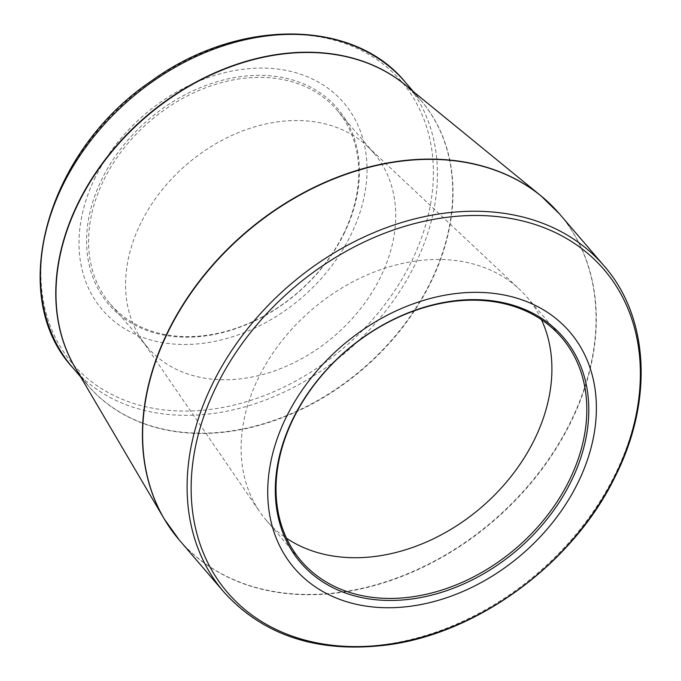<?xml version="1.0" encoding="UTF-8"?>
<svg xmlns="http://www.w3.org/2000/svg" width="681" height="681" viewBox="0 0 681 681"><rect width="100%" height="100%" fill="white"/><g stroke="black" fill="none" stroke-linecap="round" stroke-linejoin="round"><path stroke-width="0.51" stroke-dasharray="3.4 2.55" d="M95.425 177.111A159.005 120.656 139.4 0 0 228.995 337.853A159.005 120.656 139.4 0 0 344.637 103.852A159.005 120.656 139.4 0 0 95.425 177.111M343.888 233.898A150.62 114.297 139.4 0 0 217.367 81.626A150.62 114.297 139.4 0 0 107.811 303.292A150.62 114.297 139.4 0 0 343.888 233.898M103.972 179.648A149.139 113.174 -40.6 0 1 336.865 109.922A149.139 113.174 -40.6 0 1 343.326 234.358A149.139 113.174 -40.6 0 1 110.433 304.092A149.139 113.174 -40.6 0 1 103.972 179.648M140.967 222.798A149.139 113.174 139.4 0 0 141.793 339.904A149.139 113.174 139.4 0 0 147.428 347.233A149.139 113.174 139.4 0 0 334.311 336.065A149.139 113.174 139.4 0 0 373.86 153.063A149.139 113.174 139.4 0 0 367.476 146.381A149.139 113.174 139.4 0 0 140.967 222.798M541.421 319.653A171.578 130.199 139.4 0 0 526.762 296.907A171.578 130.199 139.4 0 0 519.416 289.221A171.578 130.199 139.4 0 0 258.831 377.129A171.578 130.199 139.4 0 0 259.793 511.848A171.578 130.199 139.4 0 0 266.271 520.284A171.578 130.199 139.4 0 0 286.514 538.245M179.333 540.084A250.463 190.059 139.4 0 0 570.44 422.986A250.463 190.059 139.4 0 0 559.586 214.013M604.073 265.888A250.463 190.059 -40.6 0 1 614.926 474.861A250.463 190.059 -40.6 0 1 223.819 591.968M80.698 376.968L87.892 385.352L75.055 367.374A219.188 166.326 139.4 0 0 362.76 369.238A219.188 166.326 139.4 0 0 404.803 84.614L420.62 100.039A219.154 166.3 -40.6 0 1 362.505 368.94A219.154 166.3 -40.6 0 1 87.892 385.352A219.154 166.3 -40.6 0 1 76.332 369.553M550.742 204.572A250.429 190.033 -40.6 0 1 570.176 422.697A250.429 190.033 -40.6 0 1 372.464 585.737A250.429 190.033 -40.6 0 1 171.357 529.895M72.586 367.51A219.154 166.3 139.4 0 0 414.806 265.045A219.154 166.3 139.4 0 0 405.314 82.188M406.761 86.206A219.154 166.3 -40.6 0 1 420.62 100.039L413.427 91.646M411.018 262.483A216.686 164.427 -40.6 0 1 146.143 406.846A216.686 164.427 -40.6 0 1 63.256 182.993A216.686 164.427 -40.6 0 1 328.131 38.63A216.686 164.427 -40.6 0 1 411.018 262.483M110.433 304.092L147.428 347.233M336.865 109.922L373.86 153.063M141.793 339.904L259.793 511.848M367.476 146.381L519.416 289.221M266.271 520.284L301.181 560.991M526.762 296.907L561.672 337.614"/><path stroke-width="1.02" d="M293.179 418.296A173.059 131.314 -40.6 0 1 564.421 338.568A173.059 131.314 -40.6 0 1 438.547 593.245A173.059 131.314 -40.6 0 1 293.179 418.296M286.454 416.755A181.435 137.681 139.4 0 0 438.862 600.182A181.435 137.681 139.4 0 0 570.831 333.171A181.435 137.681 139.4 0 0 286.454 416.755M286.514 538.245A171.578 130.199 139.4 0 0 481.263 507.43A171.578 130.199 139.4 0 0 541.421 319.653M293.741 417.836A171.578 130.199 139.4 0 0 301.181 560.991A171.578 130.199 139.4 0 0 516.172 548.137A171.578 130.199 139.4 0 0 561.672 337.614A171.578 130.199 139.4 0 0 293.741 417.836M216.754 385.548A247.995 188.186 139.4 0 0 311.617 641.749A247.995 188.186 139.4 0 0 614.764 476.521A247.995 188.186 139.4 0 0 519.901 220.329A247.995 188.186 139.4 0 0 216.754 385.548M604.073 265.888L559.586 214.013A250.463 190.059 139.4 0 0 245.747 232.774A250.463 190.059 139.4 0 0 179.333 540.084L223.819 591.968A250.463 190.059 -40.6 0 1 290.234 284.649A250.463 190.059 -40.6 0 1 604.073 265.888C649.172 317.235 653.351 400.896 615.394 476.147C573.657 563 478.147 633.543 386.604 645.052C317.686 653.368 263.419 635.671 223.819 591.968M559.586 214.013L540.961 195.83L404.803 84.614A219.188 166.326 139.4 0 0 78.613 202.776A219.188 166.326 139.4 0 0 75.055 367.374L164.206 518.896A250.429 190.033 -40.6 0 1 168.267 330.838A250.429 190.033 -40.6 0 1 540.961 195.83A250.429 190.033 -40.6 0 1 550.742 204.572M171.357 529.895A250.429 190.033 -40.6 0 1 164.206 518.896L179.333 540.084M72.586 367.51C6.086 295.545 46.504 151.505 151.08 81.218C237.226 18.217 353.09 18.012 405.314 82.188A219.154 166.3 139.4 0 0 63.095 184.653A219.154 166.3 139.4 0 0 72.586 367.51L80.698 376.968M76.332 369.553A219.154 166.3 -40.6 0 1 78.392 202.504A219.154 166.3 -40.6 0 1 406.761 86.206M405.314 82.188L413.427 91.646"/></g></svg>
